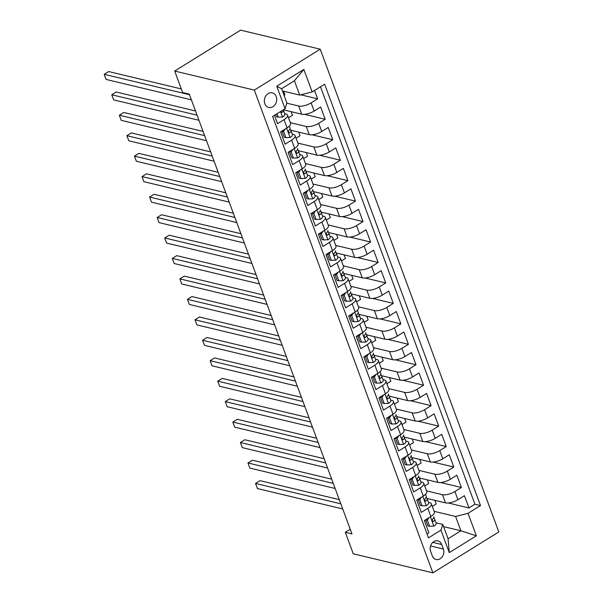 <?xml version="1.0" encoding="UTF-8"?>
<svg xmlns="http://www.w3.org/2000/svg" width="603" height="603" viewBox="0 0 603 603"><rect width="100%" height="100%" fill="white"/><g stroke="black" fill="none" stroke-linecap="round" stroke-linejoin="round"><path stroke-width="0.9" d="M264.823 103.693A7.507 6.113 103.5 0 0 268.772 107.462A7.507 6.113 103.5 0 0 275.149 104.568A7.507 6.113 103.5 0 0 276.219 96.623A7.507 6.113 103.5 0 0 272.27 92.854A7.507 6.113 103.5 0 0 265.893 95.756A7.507 6.113 103.5 0 0 264.823 103.693M254.315 90.096L174.689 71.048L240.597 30.15L320.223 49.197L498.802 531.952L432.886 572.85L254.315 90.096L320.223 49.197M274.448 115.331L277.546 123.705L284.043 119.673L287.073 127.851A9.384 3.467 -20.3 0 0 290.571 123.329L287.541 115.143A9.384 3.467 159.7 0 1 284.043 119.673M287.073 127.851L280.568 131.884L285.113 144.162L291.611 140.13L294.641 148.308A9.384 3.467 -20.3 0 0 298.138 143.785L295.108 135.6A9.384 3.467 159.7 0 1 291.611 140.13M294.641 148.308L288.136 152.34L292.681 164.619L299.178 160.579L302.209 168.765A9.384 3.467 -20.3 0 0 305.706 164.235L302.676 156.056A9.384 3.467 159.7 0 1 299.178 160.579M302.209 168.765L295.704 172.797L300.241 185.076L306.746 181.036L309.776 189.221A9.384 3.467 -20.3 0 0 313.266 184.691L310.244 176.513A9.384 3.467 159.7 0 1 306.746 181.036M309.776 189.221L303.271 193.254L307.809 205.525L314.314 201.492L317.344 209.678A9.384 3.467 -20.3 0 0 320.834 205.148L317.811 196.97A9.384 3.467 159.7 0 1 314.314 201.492M317.344 209.678L310.839 213.711L315.377 225.982L321.881 221.949L324.904 230.135A9.384 3.467 -20.3 0 0 328.401 225.605L325.379 217.419A9.384 3.467 159.7 0 1 321.881 221.949M324.904 230.135L318.407 234.168L322.944 246.439L329.449 242.406L332.472 250.584A9.384 3.467 -20.3 0 0 335.969 246.062L332.946 237.876A9.384 3.467 159.7 0 1 329.449 242.406M332.472 250.584L325.974 254.624L330.512 266.895L337.017 262.863L340.039 271.041A9.384 3.467 -20.3 0 0 343.537 266.518L340.507 258.333A9.384 3.467 159.7 0 1 337.017 262.863M340.039 271.041L333.542 275.081L338.079 287.352L344.584 283.32L347.607 291.498A9.384 3.467 -20.3 0 0 351.104 286.975L348.074 278.79A9.384 3.467 159.7 0 1 344.584 283.32M347.607 291.498L341.102 295.53L345.647 307.809L352.144 303.769L355.175 311.955A9.384 3.467 -20.3 0 0 358.672 307.424L355.642 299.246A9.384 3.467 159.7 0 1 352.144 303.769M355.175 311.955L348.67 315.987L353.215 328.266L359.712 324.226L362.742 332.411A9.384 3.467 -20.3 0 0 366.24 327.881L363.21 319.703A9.384 3.467 159.7 0 1 359.712 324.226M362.742 332.411L356.237 336.444L360.782 348.715L367.28 344.682L370.31 352.868A9.384 3.467 -20.3 0 0 373.807 348.338L370.777 340.16A9.384 3.467 159.7 0 1 367.28 344.682M370.31 352.868L363.805 356.901L368.343 369.172L374.847 365.139L377.877 373.325A9.384 3.467 -20.3 0 0 381.367 368.795L378.345 360.609A9.384 3.467 159.7 0 1 374.847 365.139M377.877 373.325L371.373 377.357L375.91 389.628L382.415 385.596L385.445 393.774A9.384 3.467 -20.3 0 0 388.935 389.252L385.912 381.066A9.384 3.467 159.7 0 1 382.415 385.596M385.445 393.774L378.94 397.814L383.478 410.085L389.983 406.053L393.005 414.231A9.384 3.467 -20.3 0 0 396.503 409.708L393.48 401.523A9.384 3.467 159.7 0 1 389.983 406.053M393.005 414.231L386.508 418.271L391.046 430.542L397.55 426.509L400.573 434.688A9.384 3.467 -20.3 0 0 404.07 430.165L401.04 421.979A9.384 3.467 159.7 0 1 397.55 426.509M400.573 434.688L394.076 438.72L398.613 450.999L405.118 446.959L408.141 455.144A9.384 3.467 -20.3 0 0 411.638 450.614L408.608 442.436A9.384 3.467 159.7 0 1 405.118 446.959M408.141 455.144L401.643 459.177L406.181 471.456L412.686 467.415L415.708 475.601A9.384 3.467 -20.3 0 0 419.206 471.071L416.176 462.893A9.384 3.467 159.7 0 1 412.686 467.415M415.708 475.601L409.203 479.634L413.748 491.905L420.246 487.872L423.276 496.058A9.384 3.467 -20.3 0 0 426.773 491.528L423.743 483.35A9.384 3.467 159.7 0 1 420.246 487.872M423.276 496.058L416.771 500.091L421.316 512.362L427.813 508.329A9.384 3.467 -20.3 0 0 431.311 503.799A9.384 3.467 -20.3 0 0 429.63 502.638L428.477 502.359M426.977 498.432L445.489 502.864A9.384 3.467 -20.3 0 0 457.918 499.706L464.423 495.674L468.961 507.945L448.255 502.992M426.525 490.865L442.459 494.679A9.384 3.467 -20.3 0 0 454.896 491.528L461.393 487.495L440.687 482.543M461.393 487.495L456.855 475.217L450.351 479.257A9.384 3.467 -20.3 0 1 437.921 482.408L419.409 477.975M411.841 457.519L430.354 461.951A9.384 3.467 -20.3 0 0 442.783 458.8L449.288 454.76L453.825 467.039L433.127 462.086M404.274 437.069L422.786 441.494A9.384 3.467 -20.3 0 0 435.223 438.343L441.72 434.311L446.258 446.582L425.56 441.63M396.706 416.613L415.218 421.037A9.384 3.467 -20.3 0 0 427.655 417.887L434.152 413.854L438.698 426.125L417.992 421.173M389.146 396.156L407.651 400.58A9.384 3.467 -20.3 0 0 420.087 397.43L426.585 393.397L431.13 405.668L410.424 400.716M381.578 375.699L400.083 380.124A9.384 3.467 -20.3 0 0 412.52 376.973L419.017 372.94L423.562 385.211L402.857 380.259M374.011 355.242L392.515 359.674A9.384 3.467 -20.3 0 0 404.952 356.516L411.457 352.484L415.995 364.755L395.289 359.803M366.443 334.786L384.948 339.218A9.384 3.467 -20.3 0 0 397.385 336.067L403.889 332.027L408.427 344.305L387.721 339.353M358.875 314.329L377.388 318.761A9.384 3.467 -20.3 0 0 389.817 315.61L396.322 311.57L400.859 323.849L380.154 318.897M351.308 293.88L369.82 298.304A9.384 3.467 -20.3 0 0 382.249 295.153L388.754 291.121L393.292 303.392L372.586 298.44M343.74 273.423L362.252 277.847A9.384 3.467 -20.3 0 0 374.682 274.697L381.186 270.664L385.724 282.935L365.026 277.983M336.173 252.966L354.685 257.391A9.384 3.467 -20.3 0 0 367.121 254.24L373.619 250.207L378.156 262.478L357.458 257.526M328.605 232.509L347.117 236.934A9.384 3.467 -20.3 0 0 359.554 233.783L366.051 229.751L370.596 242.022L349.891 237.069M321.045 212.052L339.549 216.485A9.384 3.467 -20.3 0 0 351.986 213.326L358.484 209.294L363.029 221.565L342.323 216.613M313.477 191.596L331.982 196.028A9.384 3.467 -20.3 0 0 344.419 192.877L350.916 188.837L355.461 201.116L334.755 196.163M305.909 171.139L324.414 175.571A9.384 3.467 -20.3 0 0 336.851 172.42L343.356 168.38L347.893 180.659L327.188 175.707M298.342 150.69L316.846 155.114A9.384 3.467 -20.3 0 0 329.283 151.964L335.788 147.931L340.326 160.202L319.62 155.25M290.774 130.233L309.286 134.657A9.384 3.467 -20.3 0 0 321.716 131.507L328.22 127.474L332.758 139.745L312.053 134.793M283.342 109.806L301.719 114.201A9.384 3.467 -20.3 0 0 314.148 111.05L320.653 107.017L325.19 119.288L304.485 114.336M287.541 115.143A9.384 3.467 159.7 0 0 285.867 113.982L284.706 113.703M295.108 135.6A9.384 3.467 159.7 0 0 293.427 134.431L292.274 134.16M282.106 131.725L281.186 131.507M302.676 156.056A9.384 3.467 159.7 0 0 300.995 154.888L299.842 154.617M289.674 152.182L288.754 151.964M310.244 176.513A9.384 3.467 159.7 0 0 308.563 175.345L307.409 175.066M297.241 172.639L296.322 172.42M317.811 196.97A9.384 3.467 159.7 0 0 316.13 195.802L314.977 195.523M304.801 193.096L303.889 192.87M325.379 217.419A9.384 3.467 159.7 0 0 323.698 216.258L322.537 215.98M312.369 213.545L311.45 213.326M332.946 237.876A9.384 3.467 159.7 0 0 331.266 236.715L330.105 236.436M319.937 234.002L319.017 233.783M340.507 258.333A9.384 3.467 159.7 0 0 338.833 257.172L337.672 256.893M327.504 254.458L326.585 254.24M348.074 278.79A9.384 3.467 159.7 0 0 346.401 277.621L345.24 277.35M335.072 274.915L334.152 274.697M355.642 299.246A9.384 3.467 159.7 0 0 353.969 298.078L352.808 297.807M342.64 295.372L341.72 295.153M363.21 319.703A9.384 3.467 159.7 0 0 361.529 318.535L360.375 318.256M350.207 315.829L349.288 315.61M370.777 340.16A9.384 3.467 159.7 0 0 369.096 338.992L367.943 338.713M357.775 336.286L356.855 336.059M378.345 360.609A9.384 3.467 159.7 0 0 376.664 359.448L375.511 359.169M365.343 356.735L364.423 356.516M385.912 381.066A9.384 3.467 159.7 0 0 384.232 379.905L383.078 379.626M372.903 377.192L371.991 376.973M393.48 401.523A9.384 3.467 159.7 0 0 391.799 400.362L390.638 400.083M380.47 397.648L379.551 397.43M401.04 421.979A9.384 3.467 159.7 0 0 399.367 420.811L398.206 420.54M388.038 418.105L387.118 417.887M408.608 442.436A9.384 3.467 159.7 0 0 406.935 441.268L405.774 440.997M395.606 438.562L394.686 438.343M416.176 462.893A9.384 3.467 159.7 0 0 414.502 461.725L413.341 461.446M403.173 459.019L402.254 458.8M423.743 483.35A9.384 3.467 159.7 0 0 422.07 482.181L420.909 481.903M410.741 479.475L409.821 479.249M350.237 529.276L345.323 532.328L351.956 533.911L189.267 94.113L182.634 92.53L174.689 71.048M443.341 549.009L441.682 544.509A7.274 5.917 103.5 0 0 437.853 540.861A7.274 5.917 103.5 0 0 431.68 543.665A7.274 5.917 103.5 0 0 430.632 551.361L432.298 555.86A7.274 5.917 103.5 0 0 436.127 559.509A7.274 5.917 103.5 0 0 442.3 556.705A7.274 5.917 103.5 0 0 443.341 549.009L430.572 545.949M282.423 90.94L299.721 95.078L294.43 80.764L281.601 88.716L286.9 103.038L285.083 108.728L272.609 116.469L428.484 537.853L440.959 530.12L442.775 524.429L436.044 522.816M285.083 108.728L276.754 86.229L303.837 69.428L312.158 91.927L324.625 84.194L480.501 505.578L468.034 513.319L476.355 535.818L449.28 552.619L440.959 530.12M286.847 103.188L298.689 106.022L301.719 114.201M290.322 122.665L306.256 126.479L309.286 134.657M297.89 143.122L313.824 146.928L316.846 155.114M305.457 163.579L321.391 167.385L324.414 175.571M313.025 184.036L328.959 187.842L331.982 196.028M320.592 204.485L336.527 208.299L339.549 216.485M328.16 224.942L344.087 228.756L347.117 236.934M335.728 245.398L351.655 249.212L354.685 257.391M343.295 265.855L359.222 269.669L362.252 277.847M350.856 286.312L366.79 290.118L369.82 298.304M358.423 306.769L374.357 310.575L377.388 318.761M365.991 327.225L381.925 331.032L384.948 339.218M373.559 347.675L389.493 351.489L392.515 359.674M381.126 368.132L397.06 371.945L400.083 380.124M388.694 388.588L404.628 392.402L407.651 400.58M396.261 409.045L412.188 412.859L415.218 421.037M403.829 429.502L419.756 433.308L422.786 441.494M411.389 449.959L427.323 453.765L430.354 461.951M418.957 470.415L434.891 474.222L437.921 482.408M418.309 499.925L417.389 499.706M468.961 507.945L474.93 504.244L320.495 86.757M298.689 106.022A9.384 3.467 159.7 0 0 311.125 102.872L317.623 98.832L314.525 90.458M325.19 119.288L318.693 123.321A9.384 3.467 159.7 0 1 306.256 126.479M332.758 139.745L326.261 143.778A9.384 3.467 159.7 0 1 313.824 146.928M340.326 160.202L333.821 164.235A9.384 3.467 159.7 0 1 321.391 167.385M347.893 180.659L341.388 184.691A9.384 3.467 159.7 0 1 328.959 187.842M355.461 201.116L348.956 205.148A9.384 3.467 159.7 0 1 336.527 208.299M363.029 221.565L356.524 225.605A9.384 3.467 159.7 0 1 344.087 228.756M370.596 242.022L364.091 246.062A9.384 3.467 159.7 0 1 351.655 249.212M378.156 262.478L371.659 266.511A9.384 3.467 159.7 0 1 359.222 269.669M385.724 282.935L379.227 286.968A9.384 3.467 159.7 0 1 366.79 290.118M393.292 303.392L386.794 307.424A9.384 3.467 159.7 0 1 374.357 310.575M400.859 323.849L394.362 327.881A9.384 3.467 159.7 0 1 381.925 331.032M408.427 344.305L401.922 348.338A9.384 3.467 159.7 0 1 389.493 351.489M415.995 364.755L409.49 368.795A9.384 3.467 159.7 0 1 397.06 371.945M423.562 385.211L417.057 389.252A9.384 3.467 159.7 0 1 404.628 392.402M431.13 405.668L424.625 409.701A9.384 3.467 159.7 0 1 412.188 412.859M438.698 426.125L432.193 430.158A9.384 3.467 159.7 0 1 419.756 433.308M446.258 446.582L439.76 450.614A9.384 3.467 159.7 0 1 427.323 453.765M453.825 467.039L447.328 471.071A9.384 3.467 159.7 0 1 434.891 474.222M427.045 533.957L428.884 532.818L424.339 520.547L430.844 516.515A9.384 3.467 -20.3 0 0 434.341 511.985L431.311 503.799M425.876 520.381L424.957 520.163M442.775 524.429L448.067 538.743L460.896 530.783L455.597 516.47L468.034 513.319M443.597 526.645L460.896 530.783L476.355 535.818M434.092 511.321L455.597 516.47M345.323 532.328L353.268 553.803L432.886 572.85M474.93 504.244L480.501 505.578M434.899 500.332L436.24 503.95L432.276 506.414M317.623 98.832L300.799 94.807M427.339 479.875L428.673 483.493L424.708 485.958M419.771 459.418L421.105 463.036L417.14 465.501M412.203 438.961L413.545 442.579L409.573 445.044M404.636 418.505L405.977 422.13L402.013 424.587M397.068 398.048L398.41 401.673L394.445 404.131M389.5 377.599L390.842 381.217L386.877 383.674M381.933 357.142L383.274 360.76L379.31 363.225M374.365 336.685L375.707 340.303L371.742 342.768M366.805 316.228L368.139 319.846L364.174 322.311M359.237 295.772L360.571 299.389L356.607 301.854M351.67 275.315L353.004 278.94L349.039 281.397M344.102 254.858L345.444 258.483L341.471 260.941M336.534 234.409L337.876 238.027L333.911 240.484M328.967 213.952L330.308 217.57L326.344 220.035M321.399 193.495L322.741 197.113L318.776 199.578M313.831 173.038L315.173 176.656L311.208 179.121M306.264 152.582L307.605 156.2L303.641 158.664M298.704 132.125L300.038 135.75L296.073 138.208M291.136 111.668L292.47 115.294L288.505 117.751M283.568 91.219L284.902 94.837L284.058 95.364M312.158 91.927L299.721 95.078M448.067 538.743L449.28 552.619M276.754 86.229L281.601 88.716M303.837 69.428L294.43 80.764M429.027 517.638L427.361 520.163L429.638 526.298L433.949 526.133A6.218 2.291 -20.3 0 0 436.18 523.185A6.218 2.291 -20.3 0 0 436.142 523.11L434.771 519.387M427.361 520.163L425.635 519.748L427.911 525.884L429.638 526.298M339.278 499.631L259.991 480.666L255.536 483.433L340.831 503.829M255.536 483.433L257.428 488.543L342.723 508.947M433.836 516.846L433.798 516.763A6.218 2.291 159.7 0 1 433.836 516.846A6.218 2.291 159.7 0 1 432.781 518.919C431.929 520.645 432.23 521.459 433.685 521.376A6.218 2.291 -20.3 0 0 434.74 519.304A6.218 2.291 -20.3 0 0 434.71 519.221L433.843 517.472M433.029 521.55L433.685 521.376L432.426 521.075M421.459 497.181L419.794 499.706L422.07 505.842L426.389 505.676A6.218 2.291 -20.3 0 0 428.612 502.736A6.218 2.291 -20.3 0 0 428.575 502.653L427.203 498.93M419.794 499.706L418.075 499.292L420.344 505.427L422.07 505.842M331.71 479.174L252.423 460.21L247.969 462.976L333.263 483.38M247.969 462.976L249.861 468.086L335.155 488.49M425.507 494.354L426.231 496.307A6.218 2.291 159.7 0 1 426.268 496.39A6.218 2.291 159.7 0 1 425.213 498.47C424.361 500.189 424.663 501.003 426.117 500.92A6.218 2.291 -20.3 0 0 427.173 498.847A6.218 2.291 -20.3 0 0 427.143 498.764L426.276 497.015M425.462 501.093L426.117 500.92L424.859 500.618M413.892 476.724L412.233 479.249L414.502 485.385L418.821 485.219A6.218 2.291 -20.3 0 0 421.045 482.279A6.218 2.291 -20.3 0 0 421.015 482.196L419.635 478.473M412.233 479.249L410.507 478.835L412.776 484.97L414.502 485.385M324.143 458.717L244.856 439.753L240.401 442.519L325.695 462.923M240.401 442.519L242.293 447.63L327.587 468.034M418.701 475.933L418.663 475.857A6.218 2.291 159.7 0 1 418.701 475.933A6.218 2.291 159.7 0 1 417.645 478.013C416.794 479.732 417.095 480.553 418.557 480.463A6.218 2.291 -20.3 0 0 419.605 478.39A6.218 2.291 -20.3 0 0 419.575 478.307L418.708 476.558M417.894 480.636L418.557 480.463L417.291 480.161M406.324 456.267L404.666 458.793L406.935 464.928L411.254 464.762A6.218 2.291 -20.3 0 0 413.477 461.823A6.218 2.291 -20.3 0 0 413.447 461.74L412.068 458.024M404.666 458.793L402.94 458.378L405.208 464.521L406.935 464.928M316.575 438.268L237.288 419.296L232.833 422.062L318.128 442.466M232.833 422.062L234.725 427.18L320.02 447.577M411.133 455.484L411.095 455.401A6.218 2.291 159.7 0 1 411.133 455.484A6.218 2.291 159.7 0 1 410.078 457.556C409.226 459.275 409.527 460.097 410.99 460.014A6.218 2.291 -20.3 0 0 412.045 457.933A6.218 2.291 -20.3 0 0 412.007 457.85L411.14 456.109M410.326 460.179L410.99 460.014L409.723 459.712M398.756 435.818L397.098 438.336L399.367 444.471L403.686 444.305A6.218 2.291 -20.3 0 0 405.909 441.366A6.218 2.291 -20.3 0 0 405.879 441.283L404.5 437.567M397.098 438.336L395.372 437.929L397.641 444.064L399.367 444.471M309.007 417.811L229.72 398.847L225.266 401.606L310.56 422.01M225.266 401.606L227.158 406.724L312.452 427.12M403.565 435.027L403.535 434.944A6.218 2.291 159.7 0 1 403.565 435.027A6.218 2.291 159.7 0 1 402.51 437.1C401.658 438.818 401.96 439.64 403.422 439.557A6.218 2.291 -20.3 0 0 404.477 437.476A6.218 2.291 -20.3 0 0 404.44 437.394L403.573 435.652M402.759 439.723L403.422 439.557L402.156 439.255M391.196 415.361L389.53 417.879L391.799 424.022L396.118 423.856A6.218 2.291 -20.3 0 0 398.349 420.909A6.218 2.291 -20.3 0 0 398.312 420.826L396.932 417.11M389.53 417.879L387.804 417.472L390.073 423.608L391.799 424.022M301.44 397.354L222.153 378.39L217.698 381.149L302.992 401.553M217.698 381.149L219.59 386.267L304.884 406.671M395.998 414.57L395.967 414.487A6.218 2.291 159.7 0 1 395.998 414.57A6.218 2.291 159.7 0 1 394.942 416.643C394.091 418.361 394.392 419.183 395.854 419.1A6.218 2.291 -20.3 0 0 396.91 417.027A6.218 2.291 -20.3 0 0 396.872 416.944L396.013 415.196M395.191 419.266L395.854 419.1L394.596 418.799M383.629 394.905L381.963 397.43L384.232 403.565L388.551 403.399A6.218 2.291 -20.3 0 0 390.782 400.452A6.218 2.291 -20.3 0 0 390.744 400.369L389.365 396.653M381.963 397.43L380.237 397.015L382.506 403.151L384.232 403.565M293.872 376.898L214.585 357.933L210.138 360.692L295.425 381.096M210.138 360.692L212.03 365.81L297.317 386.214M388.43 394.113L388.4 394.03A6.218 2.291 159.7 0 1 388.43 394.113A6.218 2.291 159.7 0 1 387.382 396.186C386.523 397.912 386.832 398.726 388.287 398.643A6.218 2.291 -20.3 0 0 389.342 396.57A6.218 2.291 -20.3 0 0 389.304 396.488L388.445 394.739M387.623 398.817L388.287 398.643L387.028 398.342M376.061 374.448L374.395 376.973L376.664 383.109L380.983 382.943A6.218 2.291 -20.3 0 0 383.214 379.996A6.218 2.291 -20.3 0 0 383.176 379.92L381.805 376.197M374.395 376.973L372.669 376.558L374.938 382.694L376.664 383.109M286.304 356.441L207.025 337.476L202.57 340.243L287.865 360.639M202.57 340.243L204.462 345.353L289.757 365.757M380.109 371.621L380.832 373.574A6.218 2.291 159.7 0 1 380.87 373.656A6.218 2.291 159.7 0 1 379.815 375.729C378.955 377.455 379.264 378.269 380.719 378.187A6.218 2.291 -20.3 0 0 381.774 376.114A6.218 2.291 -20.3 0 0 381.737 376.031L380.877 374.282M380.056 378.36L380.719 378.187L379.46 377.885M368.493 353.991L366.828 356.516L369.096 362.652L373.415 362.486A6.218 2.291 -20.3 0 0 375.646 359.546A6.218 2.291 -20.3 0 0 375.609 359.463L374.237 355.74M366.828 356.516L365.101 356.102L367.378 362.237L369.096 362.652M278.744 335.984L199.457 317.02L195.003 319.786L280.297 340.19M195.003 319.786L196.895 324.896L282.189 345.3M373.302 353.2L373.265 353.117A6.218 2.291 159.7 0 1 373.302 353.2A6.218 2.291 159.7 0 1 372.247 355.28C371.395 356.999 371.697 357.813 373.151 357.73A6.218 2.291 -20.3 0 0 374.207 355.657A6.218 2.291 -20.3 0 0 374.169 355.574L373.31 353.825M372.488 357.903L373.151 357.73L371.893 357.428M360.926 333.534L359.26 336.059L361.536 342.195L365.855 342.029A6.218 2.291 -20.3 0 0 368.079 339.09A6.218 2.291 -20.3 0 0 368.041 339.007L366.669 335.283M359.26 336.059L357.534 335.645L359.81 341.78L361.536 342.195M271.177 315.527L191.89 296.563L187.435 299.329L272.729 319.733M187.435 299.329L189.327 304.44L274.621 324.844M365.735 332.743L365.697 332.668A6.218 2.291 159.7 0 1 365.735 332.743A6.218 2.291 159.7 0 1 364.679 334.823C363.828 336.542 364.129 337.363 365.584 337.273A6.218 2.291 -20.3 0 0 366.639 335.2A6.218 2.291 -20.3 0 0 366.609 335.117L365.742 333.369M364.928 337.446L365.584 337.273L364.325 336.971M353.358 313.078L351.692 315.603L353.969 321.738L358.288 321.572A6.218 2.291 -20.3 0 0 360.511 318.633A6.218 2.291 -20.3 0 0 360.473 318.55L359.102 314.834M351.692 315.603L349.974 315.188L352.242 321.331L353.969 321.738M263.609 295.078L184.322 276.106L179.867 278.872L265.162 299.276M179.867 278.872L181.759 283.983L267.054 304.387M357.406 310.251L358.129 312.211A6.218 2.291 159.7 0 1 358.167 312.294A6.218 2.291 159.7 0 1 357.112 314.367C356.26 316.085 356.561 316.907 358.016 316.824A6.218 2.291 -20.3 0 0 359.071 314.743A6.218 2.291 -20.3 0 0 359.041 314.66L358.174 312.912M357.36 316.99L358.016 316.824L356.757 316.515M345.79 292.628L344.132 295.146L346.401 301.281L350.72 301.116A6.218 2.291 -20.3 0 0 352.943 298.176A6.218 2.291 -20.3 0 0 352.913 298.093L351.534 294.377M344.132 295.146L342.406 294.739L344.675 300.874L346.401 301.281M256.041 274.621L176.754 255.657L172.3 258.416L257.594 278.82M172.3 258.416L174.192 263.534L259.486 283.93M350.599 291.837L350.562 291.754A6.218 2.291 159.7 0 1 350.599 291.837A6.218 2.291 159.7 0 1 349.544 293.91C348.692 295.628 348.994 296.45 350.456 296.367A6.218 2.291 -20.3 0 0 351.504 294.287A6.218 2.291 -20.3 0 0 351.474 294.204L350.607 292.463M349.793 296.533L350.456 296.367L349.19 296.065M338.223 272.172L336.564 274.689L338.833 280.832L343.152 280.666A6.218 2.291 -20.3 0 0 345.376 277.719A6.218 2.291 -20.3 0 0 345.346 277.636L343.966 273.92M336.564 274.689L334.838 274.282L337.107 280.418L338.833 280.832M248.474 254.165L169.187 235.2L164.732 237.959L250.026 258.363M164.732 237.959L166.624 243.077L251.918 263.481M343.032 271.38L342.994 271.297A6.218 2.291 159.7 0 1 343.032 271.38A6.218 2.291 159.7 0 1 341.976 273.453C341.125 275.172 341.426 275.993 342.888 275.91A6.218 2.291 -20.3 0 0 343.944 273.83A6.218 2.291 -20.3 0 0 343.906 273.754L343.039 272.006M342.225 276.076L342.888 275.91L341.622 275.609M330.655 251.715L328.997 254.24L331.266 260.375L335.585 260.21A6.218 2.291 -20.3 0 0 337.808 257.262A6.218 2.291 -20.3 0 0 337.778 257.18L336.399 253.464M328.997 254.24L327.271 253.825L329.54 259.961L331.266 260.375M240.906 233.708L161.619 214.743L157.164 217.502L242.459 237.906M157.164 217.502L159.056 222.62L244.351 243.024M335.464 250.923L335.434 250.84A6.218 2.291 159.7 0 1 335.464 250.923A6.218 2.291 159.7 0 1 334.409 252.996C333.557 254.722 333.858 255.536 335.321 255.453A6.218 2.291 -20.3 0 0 336.376 253.381A6.218 2.291 -20.3 0 0 336.338 253.298L335.472 251.549M334.657 255.627L335.321 255.453L334.054 255.152M323.095 231.258L321.429 233.783L323.698 239.919L328.017 239.753A6.218 2.291 -20.3 0 0 330.248 236.806A6.218 2.291 -20.3 0 0 330.21 236.73L328.831 233.007M321.429 233.783L319.703 233.369L321.972 239.504L323.698 239.919M233.338 213.251L154.051 194.287L149.597 197.053L234.891 217.449M149.597 197.053L151.489 202.163L236.783 222.567M327.896 230.467L327.866 230.384A6.218 2.291 159.7 0 1 327.896 230.467A6.218 2.291 159.7 0 1 326.841 232.539C325.989 234.266 326.291 235.08 327.753 234.997A6.218 2.291 -20.3 0 0 328.808 232.924A6.218 2.291 -20.3 0 0 328.771 232.841L327.911 231.092M327.09 235.17L327.753 234.997L326.494 234.695M315.527 210.801L313.861 213.326L316.13 219.462L320.449 219.296A6.218 2.291 -20.3 0 0 322.68 216.356A6.218 2.291 -20.3 0 0 322.643 216.273L321.263 212.55M313.861 213.326L312.135 212.912L314.404 219.047L316.13 219.462M225.771 192.794L146.484 173.83L142.037 176.596L227.323 197M142.037 176.596L143.929 181.707L229.215 202.111M320.329 210.01L320.299 209.927A6.218 2.291 159.7 0 1 320.329 210.01A6.218 2.291 159.7 0 1 319.281 212.09C318.422 213.809 318.731 214.623 320.185 214.54A6.218 2.291 -20.3 0 0 321.241 212.467A6.218 2.291 -20.3 0 0 321.203 212.384L320.344 210.635M319.522 214.713L320.185 214.54L318.927 214.238M307.96 190.344L306.294 192.87L308.563 199.005L312.882 198.839A6.218 2.291 -20.3 0 0 315.113 195.9A6.218 2.291 -20.3 0 0 315.075 195.817L313.703 192.093M306.294 192.87L304.568 192.455L306.837 198.591L308.563 199.005M218.203 172.337L138.924 153.373L134.469 156.139L219.763 176.543M134.469 156.139L136.361 161.25L221.655 181.654M312.769 189.553L312.731 189.478A6.218 2.291 159.7 0 1 312.769 189.553A6.218 2.291 159.7 0 1 311.713 191.633C310.854 193.352 311.163 194.174 312.618 194.083A6.218 2.291 -20.3 0 0 313.673 192.01A6.218 2.291 -20.3 0 0 313.635 191.927L312.776 190.179M311.955 194.256L312.618 194.083L311.359 193.782M300.392 169.888L298.726 172.413L300.995 178.548L305.314 178.382A6.218 2.291 -20.3 0 0 307.545 175.443A6.218 2.291 -20.3 0 0 307.507 175.36L306.136 171.636M298.726 172.413L297 171.998L299.276 178.141L300.995 178.548M210.643 151.888L131.356 132.916L126.901 135.683L212.196 156.087M126.901 135.683L128.793 140.793L214.088 161.197M305.201 169.104L305.163 169.021A6.218 2.291 159.7 0 1 305.201 169.104A6.218 2.291 159.7 0 1 304.146 171.177C303.294 172.895 303.595 173.717 305.05 173.634A6.218 2.291 -20.3 0 0 306.105 171.554A6.218 2.291 -20.3 0 0 306.068 171.471L305.208 169.722M304.387 173.8L305.05 173.634L303.791 173.325M292.824 149.438L291.159 151.956L293.435 158.092L297.754 157.926A6.218 2.291 -20.3 0 0 299.977 154.986A6.218 2.291 -20.3 0 0 299.94 154.903L298.568 151.187M291.159 151.956L289.44 151.541L291.709 157.684L293.435 158.092M203.075 131.431L123.788 112.467L119.334 115.226L204.628 135.63M119.334 115.226L121.226 120.344L206.52 140.74M297.633 148.647L297.596 148.564A6.218 2.291 159.7 0 1 297.633 148.647A6.218 2.291 159.7 0 1 296.578 150.72C295.726 152.438 296.028 153.26 297.483 153.177A6.218 2.291 -20.3 0 0 298.538 151.097A6.218 2.291 -20.3 0 0 298.508 151.014L297.641 149.273M296.827 153.343L297.483 153.177L296.224 152.876M285.257 128.982L283.591 131.499L285.867 137.642L290.186 137.476A6.218 2.291 -20.3 0 0 292.41 134.529A6.218 2.291 -20.3 0 0 292.372 134.446L291 130.73M283.591 131.499L281.872 131.092L284.141 137.228L285.867 137.642M195.508 110.975L116.221 92.01L111.766 94.769L197.06 115.173M111.766 94.769L113.658 99.887L198.952 120.291M289.304 126.155L290.028 128.107A6.218 2.291 159.7 0 1 290.066 128.19A6.218 2.291 159.7 0 1 289.01 130.263C288.159 131.982 288.46 132.803 289.915 132.72A6.218 2.291 -20.3 0 0 290.97 130.64A6.218 2.291 -20.3 0 0 290.94 130.565L290.073 128.816M289.259 132.886L289.915 132.72L288.656 132.419M277.018 113.733L278.3 117.186L282.619 117.02A6.218 2.291 -20.3 0 0 284.842 114.073A6.218 2.291 -20.3 0 0 284.812 113.99L283.433 110.274M275.744 114.525L276.573 116.771L278.3 117.186M181.307 88.927L108.653 71.553L104.198 74.312L189.493 94.716M104.198 74.312L106.09 79.43L191.385 99.834M280.892 111.329L281.586 112.399L282.355 112.264A6.218 2.291 -20.3 0 0 283.41 110.191A6.218 2.291 -20.3 0 0 283.372 110.108L283.252 109.867M442.459 494.679L445.489 502.864M454.896 491.528L457.918 499.706M311.125 102.872L314.148 111.05M318.693 123.321L321.716 131.507M326.261 143.778L329.283 151.964M333.821 164.235L336.851 172.42M341.388 184.691L344.419 192.877M348.956 205.148L351.986 213.326M356.524 225.605L359.554 233.783M364.091 246.062L367.121 254.24M371.659 266.511L374.682 274.697M379.227 286.968L382.249 295.153M386.794 307.424L389.817 315.61M394.362 327.881L397.385 336.067M401.922 348.338L404.952 356.516M409.49 368.795L412.52 376.973M417.057 389.252L420.087 397.43M424.625 409.701L427.655 417.887M432.193 430.158L435.223 438.343M439.76 450.614L442.783 458.8M447.328 471.071L450.351 479.257M427.813 508.329L430.844 516.515M432.781 542.383L441.682 544.509M430.391 516.794L433.843 526.133M422.824 496.337L426.276 505.683M415.256 475.88L418.708 485.227M407.688 455.423L411.148 464.77M400.121 434.967L403.58 444.313M392.553 414.517L396.013 423.856M384.985 394.06L388.445 403.399M377.418 373.604L380.877 382.943M369.858 353.147L373.31 362.493M362.29 332.69L365.742 342.037M354.722 312.233L358.174 321.58M347.155 291.777L350.607 301.123M339.587 271.327L343.047 280.666M332.019 250.871L335.479 260.21M324.452 230.414L327.911 239.753M316.884 209.957L320.344 219.304M309.324 189.5L312.776 198.847M301.756 169.044L305.208 178.39M294.189 148.587L297.641 157.933M286.621 128.138L290.073 137.476M280.493 111.578L282.513 117.02M281.088 111.962L282.355 112.264M436.18 523.185L434.74 519.304M428.612 502.736L427.173 498.847M426.268 496.39L425.514 494.354M421.045 482.279L419.605 478.39M413.477 461.823L412.045 457.933M405.909 441.366L404.477 437.476M398.349 420.909L396.91 417.027M390.782 400.452L389.342 396.57M383.214 379.996L381.774 376.114M380.87 373.656L380.109 371.614M375.646 359.546L374.207 355.657M368.079 339.09L366.639 335.2M360.511 318.633L359.071 314.743M358.167 312.294L357.413 310.251M352.943 298.176L351.504 294.287M345.376 277.719L343.944 273.83M337.808 257.262L336.376 253.381M330.248 236.806L328.808 232.924M322.68 216.356L321.241 212.467M315.113 195.9L313.673 192.01M307.545 175.443L306.105 171.554M299.977 154.986L298.538 151.097M292.41 134.529L290.97 130.64M290.066 128.19L289.312 126.148M284.842 114.073L283.41 110.191"/></g></svg>
